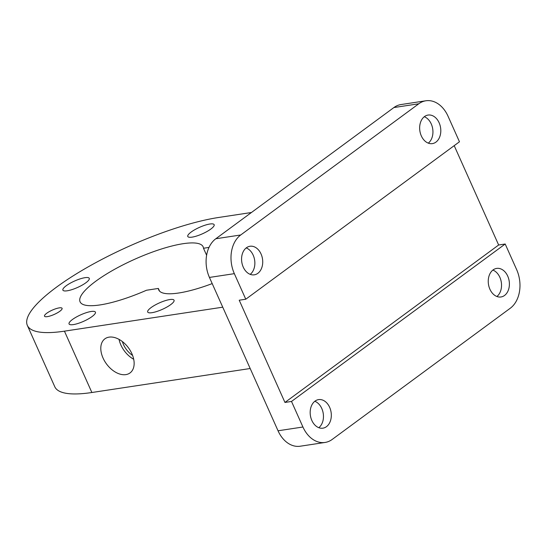 <?xml version="1.0" encoding="UTF-8"?>
<svg xmlns="http://www.w3.org/2000/svg" width="547" height="547" viewBox="0 0 547 547"><rect width="100%" height="100%" fill="white"/><g stroke="black" fill="none" stroke-linecap="round" stroke-linejoin="round"><path stroke-width="0.82" d="M498.645 245.001L505.196 244.01L291.503 401.45L284.953 402.442L498.645 245.001L454.201 145.652M284.953 402.442L239.217 300.214L245.774 299.216L459.466 141.776L448.034 116.217A28.882 20.95 -98.6 0 0 425.901 100.778L400.999 104.552A28.882 20.95 81.4 0 0 393.895 107.554L215.812 238.752A28.882 20.95 81.4 0 0 209.439 277.432L278.04 430.783A28.882 20.95 81.4 0 0 300.173 446.222L325.075 442.448A28.882 20.95 -98.6 0 1 302.935 427.009L291.503 401.45M505.196 244.01L516.628 269.568A28.882 20.95 -98.6 0 1 510.255 308.248L332.179 439.446A28.882 20.95 -98.6 0 1 325.075 442.448M507.725 276.126A14.441 10.475 -98.6 0 1 500.984 296.966A14.441 10.475 -98.6 0 1 488.464 284.255A14.441 10.475 -98.6 0 1 496.655 268.406A14.441 10.475 -98.6 0 1 507.725 276.126M329.65 407.33A14.441 10.475 -98.6 0 1 322.908 428.171A14.441 10.475 -98.6 0 1 310.388 415.46A14.441 10.475 -98.6 0 1 318.58 399.611A14.441 10.475 -98.6 0 1 329.65 407.33M245.774 299.216L234.342 273.657A28.882 20.95 -98.6 0 1 240.714 234.978L418.79 103.78A28.882 20.95 -98.6 0 1 425.901 100.778M439.132 122.774A14.441 10.475 -98.6 0 1 432.39 143.615A14.441 10.475 -98.6 0 1 419.87 130.904A14.441 10.475 -98.6 0 1 428.062 115.061A14.441 10.475 -98.6 0 1 439.132 122.774M261.049 253.979A14.441 10.475 -98.6 0 1 254.314 274.82A14.441 10.475 -98.6 0 1 241.788 262.109A14.441 10.475 -98.6 0 1 249.986 246.259A14.441 10.475 -98.6 0 1 261.049 253.979M73.339 324.603A14.441 3.549 155.9 0 1 69.059 323.94A14.441 3.549 155.9 0 1 80.792 314.805A14.441 3.549 155.9 0 1 95.424 312.146A14.441 3.549 155.9 0 1 88.272 318.976A14.441 3.549 155.9 0 1 73.339 324.603M67.172 290.799A14.441 3.549 155.9 0 1 62.891 290.136A14.441 3.549 155.9 0 1 74.631 281.001A14.441 3.549 155.9 0 1 89.257 278.341A14.441 3.549 155.9 0 1 82.105 285.172A14.441 3.549 155.9 0 1 67.172 290.799M192.059 237.138A14.441 3.549 155.9 0 1 187.778 236.475A14.441 3.549 155.9 0 1 199.511 227.34A14.441 3.549 155.9 0 1 214.144 224.68A14.441 3.549 155.9 0 1 206.992 231.511A14.441 3.549 155.9 0 1 192.059 237.138M151.97 312.686A14.441 3.549 155.9 0 1 147.69 312.022A14.441 3.549 155.9 0 1 159.423 302.888A14.441 3.549 155.9 0 1 174.055 300.228A14.441 3.549 155.9 0 1 166.903 307.058A14.441 3.549 155.9 0 1 151.97 312.686M59.233 307.879A9.627 2.366 155.9 0 1 62.084 308.323A9.627 2.366 155.9 0 1 57.312 312.877A9.627 2.366 155.9 0 1 47.357 316.631A9.627 2.366 155.9 0 1 44.505 316.187A9.627 2.366 155.9 0 1 49.271 311.633A9.627 2.366 155.9 0 1 59.233 307.879M212.195 283.599A67.397 16.547 155.9 0 1 158.712 289.91A67.397 16.547 155.9 0 1 158.356 288.447L146.493 290.245A67.397 16.547 155.9 0 1 80.081 301.828A67.397 16.547 155.9 0 1 134.842 259.203A67.397 16.547 155.9 0 1 203.122 246.793A67.397 16.547 155.9 0 1 203.477 248.256L209.009 247.422M159.567 291.154L158.356 288.447M119.041 339.359A21.183 13.62 -126.4 0 0 133.707 359.27M122.384 341.567A17.333 11.145 -126.4 0 0 123.478 344.542A17.333 11.145 -126.4 0 0 132.593 355.42M131.882 353.69A21.183 13.62 53.6 0 1 130.029 372.931A21.183 13.62 53.6 0 1 106.501 363.953A21.183 13.62 53.6 0 1 104.908 338.825A21.183 13.62 53.6 0 1 131.882 353.69M206.616 255.264L203.477 248.256M222.745 307.175L64.437 331.161A125.16 30.735 155.9 0 1 27.35 325.417L54.789 386.756A125.16 30.735 -24.1 0 0 91.875 392.507L250.184 368.514M27.35 325.417A125.16 30.735 155.9 0 1 89.339 266.211A125.16 30.735 155.9 0 1 218.766 217.453L251.449 212.503M246.212 247.928A14.441 10.475 -98.6 0 1 253.186 255.169A14.441 10.475 -98.6 0 1 250.218 274.348M492.888 270.074A14.441 10.475 -98.6 0 1 499.862 277.322A14.441 10.475 -98.6 0 1 496.895 296.495M424.294 116.723A14.441 10.475 -98.6 0 1 431.268 123.971A14.441 10.475 -98.6 0 1 428.294 143.143M314.812 401.272A14.441 10.475 -98.6 0 1 321.786 408.52A14.441 10.475 -98.6 0 1 318.812 427.692M64.437 331.161L91.875 392.507M240.714 234.978L215.812 238.752M418.79 103.78L393.895 107.554M234.342 273.657L209.439 277.432M302.935 427.009L278.04 430.783"/></g></svg>
